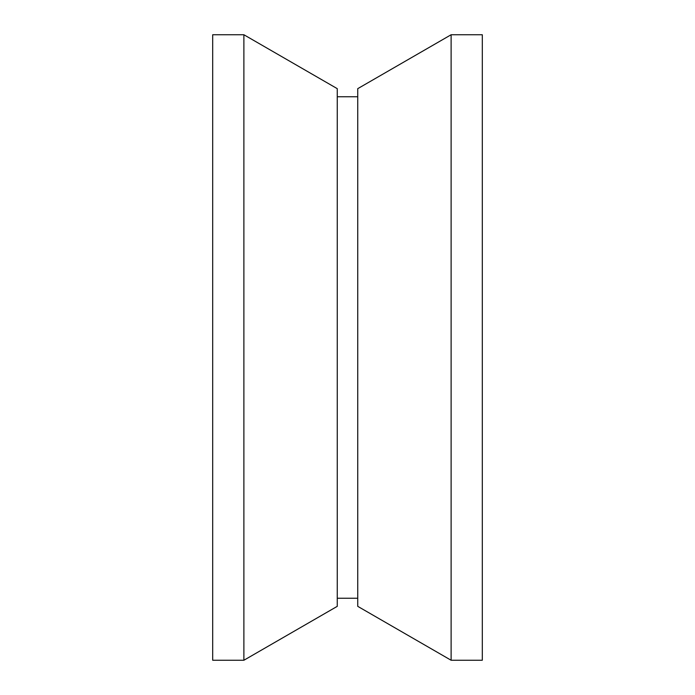 <?xml version="1.0" encoding="UTF-8"?>
<svg xmlns="http://www.w3.org/2000/svg" width="695" height="695" viewBox="0 0 695 695"><rect width="100%" height="100%" fill="white"/><g stroke="black" fill="none" stroke-linecap="round" stroke-linejoin="round"><path stroke-width="1.04" d="M212.696 34.75L212.696 660.25L243.884 660.25L243.884 34.75L212.696 34.75M243.884 34.75L337.257 88.656L337.257 606.344L243.884 660.25M451.116 34.75L357.743 88.656L357.743 606.344L451.116 660.25L482.304 660.25L482.304 34.75L451.116 34.75L451.116 660.25M337.257 598.239L357.743 598.239M337.257 96.761L357.743 96.761"/></g></svg>
